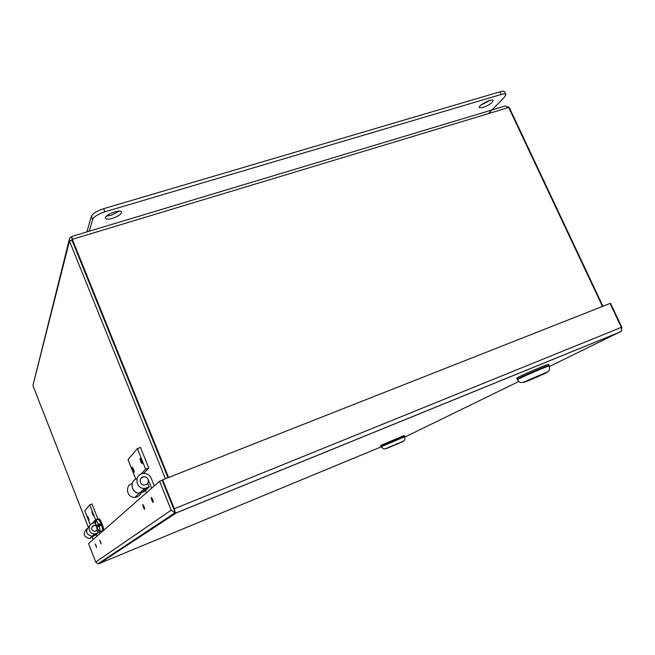 <?xml version="1.0" encoding="UTF-8"?>
<svg xmlns="http://www.w3.org/2000/svg" width="655" height="655" viewBox="0 0 655 655"><rect width="100%" height="100%" fill="white"/><g stroke="black" fill="none" stroke-linecap="round" stroke-linejoin="round"><path stroke-width="0.98" d="M98.324 519.284L99.102 518.973C99.781 517.54 104.522 529.371 103.613 530.239L103.449 530.304M103.613 530.239L102.671 530.624C102.901 529.584 102.262 527.185 100.755 523.41C99.462 520.463 98.602 519.104 98.16 519.35C98.84 517.917 103.572 529.748 102.671 530.624L99.855 531.492M95.63 525.359L95.753 520.307C96.187 520.07 97.046 521.421 98.332 524.385L96.146 525.531L99.183 524.319L99.855 525.883M96.932 527.529L96.481 527.709L97.472 529.084L96.899 527.332L99.052 526.202L100.264 531.59M99.781 525.916L99.273 524.483M96.146 525.531L95.491 524.033L95.777 525.899L98.299 525.154L98.758 526.35M98.332 524.385L99.683 523.844L100.395 525.662L99.052 526.202M99.282 526.112L98.782 524.696L95.777 525.899M98.299 525.154L98.782 524.696M99.183 524.319L99.683 523.844M99.494 525.416L98.995 525.621M96.973 519.824L97.873 518.916L91.995 503.965L89.727 504.858L84.773 510.712L90.308 524.917M87.598 516.467L89.064 520.217L87.639 516.459M91.815 511.801L93.337 515.673L91.864 511.784M95.393 522.444L95.171 521.626L92.928 522.518L93.1 523.132M92.928 522.518L95.581 519.833L89.727 504.858M89.538 526.104C84.937 530.935 85.797 534.333 92.101 536.298L94.181 535.741M86.992 528.642C82.555 533.399 83.406 536.723 89.563 538.606L93.911 535.864M97.873 518.916L95.581 519.833M143.707 473.418L148.726 467.957L140.465 447.406L137.378 448.577L128.02 459.622L135.814 479.19M132.13 467.195C133.284 468.276 133.964 469.971 134.169 472.271C133.022 471.256 132.335 469.569 132.114 467.212L132.13 467.195M140.088 458.385C141.324 459.491 142.045 461.259 142.233 463.691C141.005 462.667 140.285 460.907 140.072 458.402L140.088 458.385M140.94 474.13L145.607 469.168L137.378 448.577M137.034 478.699C128.961 480.721 131.328 493.837 139.638 493.018L142.454 492.29M132.212 483.464C124.475 485.576 126.857 498.16 134.873 497.358C137.861 497.063 139.949 495.532 141.128 492.781M148.726 467.957L145.607 469.168M143.592 473.098L141.963 473.737M509.033 108.165L509.508 108.018L507.887 106.593M168.556 477.495L72.304 239.321L71.698 236.488L505.005 106.044L508.714 107.494L72.304 239.321L72.058 240.287L71.813 236.913M88.228 526.988L32.914 385.549L69.176 239.951M71.747 236.66L69.643 238.076L69.471 241.073L72.05 240.295L167.983 477.716M72.148 239.345L72.05 240.295L167.983 477.724M165.404 478.74L69.471 241.073L32.914 385.549M93.141 539.556L91.929 536.453M88.9 519.153L88.212 517.344M93.207 514.674L92.42 512.611M142.291 463.036L140.686 458.795M134.201 471.575L132.711 467.645M602.485 306.442L508.714 107.494M509.508 108.018L602.952 306.253M488.556 113.454L504.694 96.858L505.865 94.467L504.62 91.823C504.178 91.053 502.622 91.045 499.962 91.798L103.613 208.699C96.907 210.926 92.838 213.465 91.413 216.306L86.894 231.927M505.865 94.467C505.431 93.706 503.875 93.706 501.214 94.459L104.89 211.819C98.184 214.054 94.115 216.584 92.674 219.409L89.203 231.231M112.439 218.352C118.358 216.281 121.38 214.169 121.519 212.007C120.676 208.626 103.834 215.192 105.504 218.262C106.241 219.392 108.558 219.425 112.439 218.352M106.552 216.093L111.186 215.307L119.218 211.123M482.858 107.567C489.031 105.218 492.454 102.86 493.133 100.493C492.413 97.988 477.872 105.439 479.288 107.576L482.858 107.567M480.844 105.16L490.333 100.297M144.116 506.544L142.692 504.448C142.937 506.716 143.609 508.337 144.714 509.312L144.116 506.544M96.08 545.541L95.139 543.92L96.58 547.523L96.08 545.541M99.249 562.981L99.445 563.48L98.078 563.758L95.736 562.039L88.54 543.593L159.566 481.269L162.17 480.246L173.804 509.115L162.178 480.238L162.653 479.82L610.042 303.462L621.341 327.369L174.328 508.763L162.653 479.82M176.539 512.742L174.885 512.906L171.209 510.171L159.566 481.269M100.616 541.857L99.642 540.187L101.132 543.904L100.616 541.857M152.721 499.56L151.215 497.374C151.452 499.79 152.156 501.484 153.344 502.467L152.721 499.56M173.87 509.254L175.344 512.914L174.328 508.763M381.12 446.874L99.445 563.48L176.555 512.783L175.344 512.914L173.812 509.115M176.555 512.783L619.851 332.142L621.464 331.176L621.341 327.369M404.986 436.991L405.445 436.787M549.643 366.407L621.464 331.176L621.841 327.287L610.575 303.445L610.124 303.625M97.407 529.191L95.826 531.139M89.53 526.121C84.962 530.951 85.821 534.333 92.101 536.281L95.319 535.274L98.029 532.851L97.153 530.607L94.68 531.451C90.66 529.797 90.496 527.766 94.173 525.375L95.687 525.588M96.228 525.883L97.267 527.111M99.83 533.686L98.578 530.493M101.451 531.107L101.787 531.966M98.029 532.851L94.746 533.874C87.95 534.57 87.049 523.582 93.837 522.985L95.376 523.001M96.391 534.316L97.087 536.093M92.33 526.268L94.14 525.4L95.695 525.629M96.179 525.891L97.235 527.136M141.251 477.937L143.715 476.791C145.934 476.725 147.432 477.741 148.202 479.837C148.652 481.916 147.981 483.521 146.18 484.643M137.026 478.723C128.994 480.754 131.36 493.813 139.638 492.994L144.002 491.676L149.168 487.042L147.932 483.955L144.55 485.068C139.294 485.625 138.5 477.061 143.764 476.734C145.991 476.676 147.49 477.692 148.259 479.779L151.649 488.221M149.168 487.042L144.689 488.393C135.38 489.252 133.988 474.154 143.273 473.459C146.957 473.262 149.594 474.826 151.19 478.166L154.293 485.895M144.649 488.401L145.132 489.613M145.443 490.382L146.409 492.814M381.857 445.875L404.692 436.271L404.864 436.664L381.087 446.8L381.857 445.875M386.909 448.315L402.686 441.667L386.949 448.323M399.206 443.23L388.849 447.537L399.182 443.189M404.536 436.279L404.2 435.509L381.619 444.999L380.694 445.531L381.03 446.309M519.284 377.992C526.53 374.357 549.881 364.499 549.201 365.367L549.447 365.891C550.061 364.876 516.132 379.54 517.286 379.785L517.049 379.261L519.284 377.992M525.875 381.308L546.532 372.58L525.875 381.308M527.16 380.702L543.503 374.095L525.67 381.406M541.136 375.078L528.11 380.44L541.096 374.988M525.711 381.423L527.193 380.711M548.988 365.367L548.53 364.36C549.185 363.492 526.104 373.235 518.948 376.846L516.738 378.115L517.196 379.114M91.413 216.306L92.674 219.409M103.613 208.699L104.89 211.819M499.962 91.798L501.214 94.459M171.209 510.171L95.736 562.039M405.322 436.852L518.662 381.537M93.796 535.896L96.473 533.481M141.93 492.494L147.039 487.885M402.186 441.969L386.696 448.405L402.186 441.969M545.099 373.391C553.041 369.592 533.08 377.804 525.597 381.423C518.13 385.017 537.575 377.01 545.099 373.391M96.629 527.987L100.1 531.655M98.16 519.35L95.917 520.242M89.563 538.606L94.746 533.874M134.873 497.358L144.689 488.393M72.066 239.427L71.927 239.967M174.885 512.906L98.078 563.758M620.35 331.905L176.211 512.873M404.864 436.664L404.815 439.677C404.25 441.02 404.503 440.725 391.682 446.145L385.083 448.929L383.691 448.929L381.087 446.8M549.447 365.891L549.504 369.633C548.333 371.082 550.47 370.836 539.253 375.348L523.787 382.102L521.11 382.545C520.029 382.626 518.752 381.709 517.286 379.785"/></g></svg>
